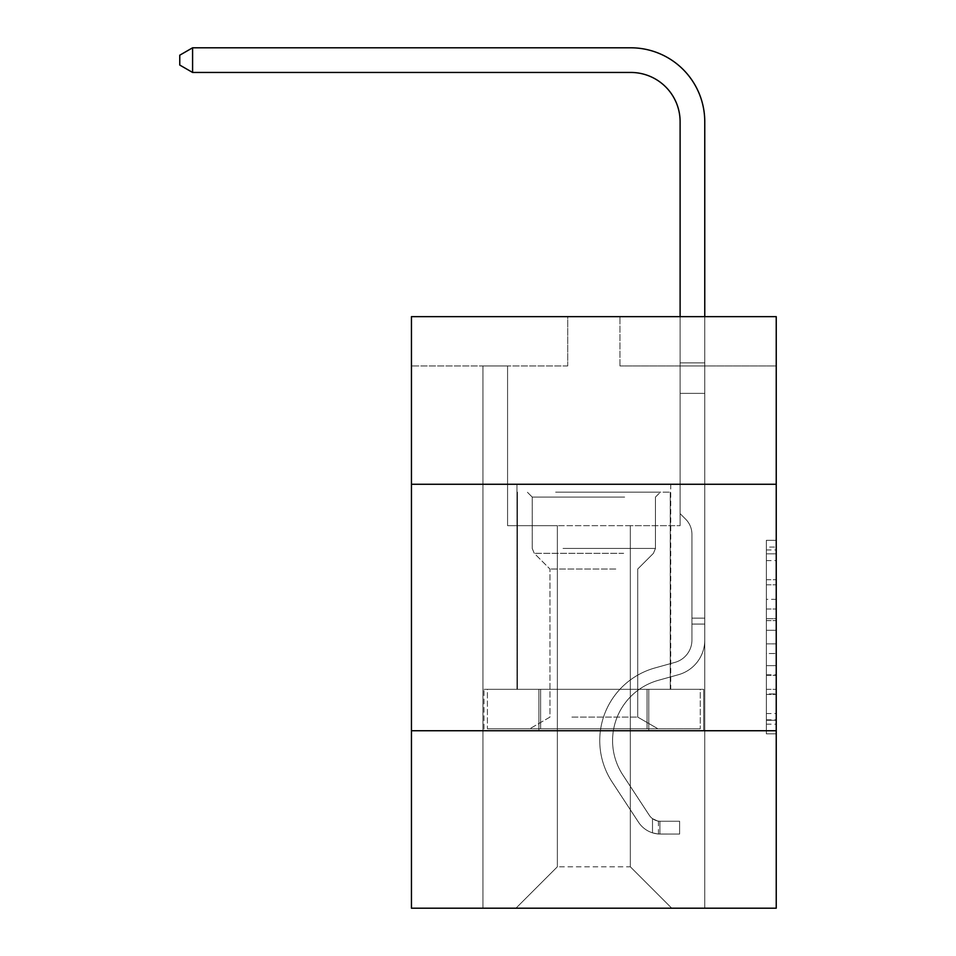 <?xml version="1.0" encoding="UTF-8"?>
<svg xmlns="http://www.w3.org/2000/svg" width="956" height="956" viewBox="0 0 956 956"><rect width="100%" height="100%" fill="white"/><g stroke="black" fill="none" stroke-linecap="round" stroke-linejoin="round"><path stroke-width="0.72" stroke-dasharray="4.78 3.58" d="M766.377 599.34L766.377 630.303L776.236 630.303L776.236 724.17L776.236 549.975L776.236 630.303L766.377 630.303L766.377 547.071L766.377 733.85L766.377 540.307L766.377 720.298L776.236 720.298L766.377 720.298L776.236 720.298L766.377 720.298L766.377 689.336L766.377 733.85L776.236 733.85L776.236 540.307L776.236 719.82L776.236 643.854L766.377 643.854L776.236 643.854L776.236 689.336L776.236 553.847L766.377 553.847L776.236 553.847L776.236 733.85L776.236 549.975L776.236 733.85L766.377 733.85L766.377 540.307L776.236 540.307L776.236 549.975L776.236 540.307L776.236 549.975L776.236 540.307L776.236 547.071L776.236 540.307L766.377 540.307L766.377 553.847L776.236 553.847L766.377 553.847L766.377 599.34L776.236 599.34M670.742 484.262L670.742 689.324L516.945 689.324L670.742 689.324L516.945 689.324L670.742 689.324L670.742 484.262L516.945 484.262L516.945 689.324L516.945 484.262L670.742 484.262M776.236 484.262L411.45 484.262L411.45 316.651L776.236 316.651L619.966 316.651L776.236 316.651L776.236 484.262L411.45 484.262L776.236 484.262L776.236 908.2L411.45 908.2L411.45 730.743L776.236 730.743L411.45 730.743L411.45 484.262M776.236 618.687L776.236 609.008L776.236 618.687L766.377 618.687L766.377 579.742L766.377 694.415L766.377 665.627L776.236 665.627L766.377 665.627L766.377 733.85L776.236 733.85L766.377 733.85L776.236 733.85L766.377 733.85L766.377 540.307L776.236 540.307L766.377 540.307L776.236 540.307L766.377 540.307L766.377 618.687L776.236 618.687M776.236 365.957L776.236 316.651L776.236 365.957L619.966 365.957L776.236 365.957M630.327 525.669L630.327 866.793L671.733 908.2L704.763 908.2L704.763 365.957L680.11 365.957L704.763 365.957L680.11 365.957L704.763 365.957L680.11 365.957L704.763 365.957L680.11 365.957L704.763 365.957L680.11 365.957L704.763 365.957L680.11 365.957L704.763 365.957L680.11 365.957L704.763 365.957L680.11 365.957L704.763 365.957L680.11 365.957L704.763 365.957L680.11 365.957L704.763 365.957L680.11 365.957L704.763 365.957L680.11 365.957L704.763 365.957L680.11 365.957L704.763 365.957L680.11 365.957L704.763 365.957L680.11 365.957L704.763 365.957L680.11 365.957L704.763 365.957L680.11 365.957L704.763 365.957L704.763 908.2L704.763 365.957L704.763 908.2L704.763 365.957L704.763 908.2L704.763 365.957L704.763 908.2L704.763 365.957L704.763 908.2L704.763 365.957L704.763 908.2L704.763 365.957L704.763 908.2L704.763 365.957L704.763 908.2L704.763 365.957L704.763 908.2L704.763 365.957L704.763 908.2L704.763 365.957L704.763 908.2L704.763 365.957L704.763 908.2L704.763 365.957L704.763 908.2L704.763 365.957L704.763 908.2L704.763 365.957L704.763 908.2L704.763 365.957L704.763 908.2L704.763 365.957L704.763 908.2L515.953 908.2L671.733 908.2L630.327 866.793L671.733 908.2L630.327 866.793L671.733 908.2L630.327 866.793L671.733 908.2L630.327 866.793L671.733 908.2L630.327 866.793L671.733 908.2L630.327 866.793L671.733 908.2L630.327 866.793L671.733 908.2L630.327 866.793L671.733 908.2L630.327 866.793L671.733 908.2L630.327 866.793L671.733 908.2L630.327 866.793L671.733 908.2L630.327 866.793L671.733 908.2L630.327 866.793L671.733 908.2L630.327 866.793L671.733 908.2L630.327 866.793L671.733 908.2L630.327 866.793L671.733 908.2L630.327 866.793L557.36 866.793L557.36 525.669L557.36 866.793L557.36 525.669L557.36 866.793L515.953 908.2L557.36 866.793L515.953 908.2L557.36 866.793L557.36 525.669L630.327 525.669L630.327 866.793L671.733 908.2L630.327 866.793L630.327 525.669L630.327 866.793L630.327 525.669L630.327 866.793L630.327 525.669L630.327 866.793L630.327 525.669L630.327 866.793L630.327 525.669L630.327 866.793L630.327 525.669L630.327 866.793L630.327 525.669L630.327 866.793L630.327 525.669L630.327 866.793L630.327 525.669L630.327 866.793L630.327 525.669L630.327 866.793L630.327 525.669L630.327 866.793L630.327 525.669L630.327 866.793L630.327 525.669L630.327 866.793L630.327 525.669L630.327 866.793L630.327 525.669L630.327 866.793L630.327 525.669L630.327 866.793L630.327 525.669L507.576 525.669L507.576 365.957L482.935 365.957L482.935 908.2L515.953 908.2L482.935 908.2L515.953 908.2L482.935 908.2L515.953 908.2L482.935 908.2L515.953 908.2L482.935 908.2L515.953 908.2L482.935 908.2L515.953 908.2L482.935 908.2L515.953 908.2L482.935 908.2L515.953 908.2L482.935 908.2L515.953 908.2L482.935 908.2L515.953 908.2L482.935 908.2L515.953 908.2L482.935 908.2L515.953 908.2L482.935 908.2L515.953 908.2L482.935 908.2L515.953 908.2L482.935 908.2L515.953 908.2L482.935 908.2L515.953 908.2L482.935 908.2L515.953 908.2L482.935 908.2L482.935 365.957L482.935 908.2L482.935 365.957L482.935 908.2L482.935 365.957L482.935 908.2L482.935 365.957L482.935 908.2L482.935 365.957L482.935 908.2L482.935 365.957L482.935 908.2L482.935 365.957L482.935 908.2L482.935 365.957L482.935 908.2L482.935 365.957L482.935 908.2L482.935 365.957L482.935 908.2L482.935 365.957L482.935 908.2L482.935 365.957L482.935 908.2L482.935 365.957L482.935 908.2L482.935 365.957L482.935 908.2L482.935 365.957L482.935 908.2L482.935 365.957L482.935 908.2L482.935 365.957L507.576 365.957L482.935 365.957L507.576 365.957L482.935 365.957L507.576 365.957L482.935 365.957L507.576 365.957L482.935 365.957L507.576 365.957L482.935 365.957L507.576 365.957L482.935 365.957L507.576 365.957L482.935 365.957L507.576 365.957L482.935 365.957L507.576 365.957L482.935 365.957L507.576 365.957L482.935 365.957L507.576 365.957L482.935 365.957L507.576 365.957L482.935 365.957L507.576 365.957L482.935 365.957L507.576 365.957L482.935 365.957L507.576 365.957L482.935 365.957L507.576 365.957L482.935 365.957L507.576 365.957L507.576 525.669L507.576 365.957L507.576 525.669L507.576 365.957L507.576 525.669L507.576 365.957L507.576 525.669L507.576 365.957L507.576 525.669L507.576 365.957L507.576 525.669L507.576 365.957L507.576 525.669L507.576 365.957L507.576 525.669L507.576 365.957L507.576 525.669L507.576 365.957L507.576 525.669L507.576 365.957L507.576 525.669L507.576 365.957L507.576 525.669L507.576 365.957L507.576 525.669L507.576 365.957L507.576 525.669L507.576 365.957L507.576 525.669L507.576 365.957L507.576 525.669L507.576 365.957L507.576 525.669L557.36 525.669L507.576 525.669L557.36 525.669L507.576 525.669L557.36 525.669L507.576 525.669L557.36 525.669L507.576 525.669L557.36 525.669L507.576 525.669L557.36 525.669L507.576 525.669L557.36 525.669L507.576 525.669L557.36 525.669L507.576 525.669L557.36 525.669L507.576 525.669L557.36 525.669L507.576 525.669L557.36 525.669L507.576 525.669L557.36 525.669L507.576 525.669L557.36 525.669L507.576 525.669L557.36 525.669L507.576 525.669L557.36 525.669L507.576 525.669L557.36 525.669L507.576 525.669L557.36 525.669L557.36 866.793L515.953 908.2L557.36 866.793L557.36 525.669L557.36 866.793L515.953 908.2L557.36 866.793L557.36 525.669L557.36 866.793L515.953 908.2L557.36 866.793L557.36 525.669L557.36 866.793L515.953 908.2L557.36 866.793L557.36 525.669L557.36 866.793L515.953 908.2L557.36 866.793L557.36 525.669L557.36 866.793L515.953 908.2L557.36 866.793L557.36 525.669L557.36 866.793L515.953 908.2L557.36 866.793L557.36 525.669L557.36 866.793L515.953 908.2L557.36 866.793L557.36 525.669L557.36 866.793L515.953 908.2L557.36 866.793L557.36 525.669L557.36 866.793L515.953 908.2L557.36 866.793L557.36 525.669L557.36 866.793L515.953 908.2L557.36 866.793L557.36 525.669L557.36 866.793L515.953 908.2L557.36 866.793L557.36 525.669L557.36 866.793L515.953 908.2L557.36 866.793L557.36 525.669L557.36 866.793L515.953 908.2L557.36 866.793L557.36 525.669L557.36 866.793L515.953 908.2L557.36 866.793L557.36 525.669L557.36 866.793L515.953 908.2L557.36 866.793L630.327 866.793L630.327 525.669L680.11 525.669L630.327 525.669M567.721 365.957L411.45 365.957L567.721 365.957L567.721 316.651L411.45 316.651L567.721 316.651L567.721 365.957M411.45 365.957L411.45 316.651L411.45 365.957M619.966 365.957L619.966 316.651L619.966 365.957M680.11 365.957L680.11 525.669L680.11 365.957M538.909 730.743L703.7 730.743L483.987 730.743L538.909 730.743L538.909 689.324L483.987 689.324L703.7 689.324L538.909 689.324L538.909 730.743L538.909 689.324L648.777 689.324L648.777 730.743L703.7 730.743L648.777 730.743L648.777 689.324L703.7 689.324L703.7 730.743L703.7 689.324L483.987 689.324L483.987 730.743L483.987 689.324L538.909 689.324L538.909 730.743M411.45 730.743L776.236 730.743M766.377 630.303L776.236 630.303L766.377 630.303M766.377 547.071L766.377 540.307L766.377 547.071L776.236 547.071L766.377 547.071M766.377 693.925L766.377 653.522L766.377 693.925L776.236 693.925L766.377 693.925M766.377 653.522L766.377 643.854L776.236 643.854L766.377 643.854L766.377 653.522L776.236 653.522L766.377 653.522M766.377 579.742L766.377 553.847L766.377 579.742L776.236 579.742L766.377 579.742M766.377 540.307L776.236 540.307L766.377 540.307L766.377 549.975L766.377 540.307L776.236 540.307M766.377 733.85L776.236 733.85L766.377 733.85L766.377 724.17L766.377 733.85M648.777 689.324L648.777 730.743L648.777 689.324M691.941 618.15L691.941 624.065L704.763 624.065L704.763 618.15L704.763 640.042L704.763 362.862L704.763 393.358L704.763 362.862L680.11 362.862L680.11 121.747A49.294 49.294 0 0 0 630.817 72.453L192.586 72.453L192.586 47.8L630.817 47.8A73.947 73.947 0 0 1 704.763 121.747L704.763 393.358L704.763 362.862L680.11 362.862L680.11 393.358L704.763 393.358L704.763 362.862L704.763 393.358L704.763 362.862L680.11 362.862L680.11 121.747A49.294 49.294 0 0 0 630.817 72.453L192.586 72.453L179.764 65.056L179.764 55.197L179.764 65.056L192.586 72.453L192.586 47.8L192.586 72.453L179.764 65.056L179.764 55.197L192.586 47.8L179.764 55.197L179.764 65.056L192.586 72.453L192.586 47.8L630.817 47.8A73.947 73.947 0 0 1 704.763 121.747L704.763 393.358L704.763 362.862L680.11 362.862L704.763 362.862L704.763 393.358L704.763 362.862L680.11 362.862L680.11 121.747A49.294 49.294 0 0 0 630.817 72.453L192.586 72.453L179.764 65.056L179.764 55.197L192.586 47.8L192.586 72.453L192.586 47.8L179.764 55.197L179.764 65.056L192.586 72.453L179.764 65.056L179.764 55.197L192.586 47.8L630.817 47.8A73.947 73.947 0 0 1 704.763 121.747L704.763 393.358L704.763 362.862L680.11 362.862L680.11 513.635L685.667 519.192A21.426 21.426 0 0 1 691.941 534.344A21.426 21.426 0 0 0 685.667 519.192L680.11 513.635L680.11 393.358L704.763 393.358L704.763 362.862L704.763 393.358L704.763 362.862L680.11 362.862L680.11 121.747A49.294 49.294 0 0 0 630.817 72.453L192.586 72.453L192.586 47.8L192.586 72.453L179.764 65.056L192.586 72.453L192.586 47.8L179.764 55.197L179.764 65.056L179.764 55.197L192.586 47.8L630.817 47.8A73.947 73.947 0 0 1 704.763 121.747L704.763 393.358L704.763 362.862L680.11 362.862L704.763 362.862L704.763 393.358L704.763 362.862L680.11 362.862L680.11 121.747A49.294 49.294 0 0 0 630.817 72.453L192.586 72.453L179.764 65.056L192.586 72.453L192.586 47.8L192.586 72.453L179.764 65.056L179.764 55.197L179.764 65.056L192.586 72.453L192.586 47.8L179.764 55.197L192.586 47.8L630.817 47.8A73.947 73.947 0 0 1 704.763 121.747L704.763 393.358L704.763 362.862L680.11 362.862L680.11 393.358L680.11 121.747A49.294 49.294 0 0 0 630.817 72.453L192.586 72.453L179.764 65.056L179.764 55.197L179.764 65.056L192.586 72.453L192.586 47.8L192.586 72.453L179.764 65.056L179.764 55.197L192.586 47.8L179.764 55.197L179.764 65.056L192.586 72.453L192.586 47.8L630.817 47.8A73.947 73.947 0 0 1 704.763 121.747L704.763 393.358L704.763 362.862L680.11 362.862L704.763 362.862L704.763 393.358L704.763 362.862L680.11 362.862L680.11 121.747A49.294 49.294 0 0 0 630.817 72.453L192.586 72.453L179.764 65.056L179.764 55.197L192.586 47.8L192.586 72.453L192.586 47.8L179.764 55.197L179.764 65.056L192.586 72.453L179.764 65.056L179.764 55.197L192.586 47.8L630.817 47.8A73.947 73.947 0 0 1 704.763 121.747L704.763 393.358L704.763 362.862L680.11 362.862L680.11 393.358L704.763 393.358L704.763 362.862L704.763 640.042A35.981 35.981 0 0 1 678.437 674.709A35.981 35.981 0 0 0 704.763 640.042L704.763 393.358L680.11 393.358L680.11 513.635L685.667 519.192A21.426 21.426 0 0 1 691.941 534.344A21.426 21.426 0 0 0 685.667 519.192L680.11 513.635L680.11 121.747A49.294 49.294 0 0 0 630.817 72.453L192.586 72.453L192.586 47.8L192.586 72.453L179.764 65.056L192.586 72.453L192.586 47.8L179.764 55.197L179.764 65.056L179.764 55.197L192.586 47.8L630.817 47.8A73.947 73.947 0 0 1 704.763 121.747L704.763 362.862L680.11 362.862L704.763 362.862L704.763 640.042A35.981 35.981 0 0 1 678.437 674.709A35.981 35.981 0 0 0 704.763 640.042L704.763 393.358L680.11 393.358L680.11 513.635L685.667 519.192A21.426 21.426 0 0 1 691.941 534.344A21.426 21.426 0 0 0 685.667 519.192L680.11 513.635L680.11 393.358L704.763 393.358L704.763 640.042A35.981 35.981 0 0 1 678.437 674.709A35.981 35.981 0 0 0 704.763 640.042L704.763 393.358L680.11 393.358L680.11 121.747A49.294 49.294 0 0 0 630.817 72.453L192.586 72.453L179.764 65.056L192.586 72.453L192.586 47.8L192.586 72.453L179.764 65.056L179.764 55.197L179.764 65.056L192.586 72.453L192.586 47.8L179.764 55.197L192.586 47.8L630.817 47.8A73.947 73.947 0 0 1 704.763 121.747L704.763 362.862L680.11 362.862L680.11 513.635L685.667 519.192A21.426 21.426 0 0 1 691.941 534.344A21.426 21.426 0 0 0 685.667 519.192L680.11 513.635L680.11 393.358L704.763 393.358L704.763 640.042A35.981 35.981 0 0 1 678.437 674.709L658.373 680.302L678.437 674.709A35.981 35.981 0 0 0 704.763 640.042L704.763 393.358L680.11 393.358L680.11 121.747A49.294 49.294 0 0 0 630.817 72.453L192.586 72.453L179.764 65.056L179.764 55.197L179.764 65.056L192.586 72.453L192.586 47.8L192.586 72.453L179.764 65.056L179.764 55.197L192.586 47.8L179.764 55.197L179.764 65.056L192.586 72.453L192.586 47.8L630.817 47.8A73.947 73.947 0 0 1 704.763 121.747L704.763 393.358L680.11 393.358L680.11 513.635L685.667 519.192A21.426 21.426 0 0 1 691.941 534.344A21.426 21.426 0 0 0 685.667 519.192L680.11 513.635L680.11 362.862L704.763 362.862L680.11 362.862L680.11 121.747A49.294 49.294 0 0 0 630.817 72.453L192.586 72.453L630.817 72.453L192.586 72.453L630.817 72.453L192.586 72.453L630.817 72.453L192.586 72.453L630.817 72.453L192.586 72.453L630.817 72.453L192.586 72.453L192.586 47.8L179.764 55.197L192.586 47.8L630.817 47.8A73.947 73.947 0 0 1 704.763 121.747L704.763 640.042A35.981 35.981 0 0 1 678.437 674.709A35.981 35.981 0 0 0 704.763 640.042L704.763 393.358L680.11 393.358L680.11 513.635L685.667 519.192A21.426 21.426 0 0 1 691.941 534.344A21.426 21.426 0 0 0 685.667 519.192L680.11 513.635L680.11 393.358L704.763 393.358L704.763 640.042A35.981 35.981 0 0 1 678.437 674.709A35.981 35.981 0 0 0 704.763 640.042L704.763 393.358L680.11 393.358L680.11 362.862L680.11 513.635L685.667 519.192A21.426 21.426 0 0 1 691.941 534.344A21.426 21.426 0 0 0 685.667 519.192L680.11 513.635L680.11 393.358L704.763 393.358L704.763 640.042A35.981 35.981 0 0 1 678.437 674.709L658.373 680.302L678.437 674.709A35.981 35.981 0 0 0 704.763 640.042L704.763 393.358L680.11 393.358L680.11 121.747A49.294 49.294 0 0 0 630.817 72.453L192.586 72.453L192.586 47.8L179.764 55.197L179.764 65.056L179.764 55.197L192.586 47.8L630.817 47.8A73.947 73.947 0 0 1 704.763 121.747L704.763 362.862L680.11 362.862L704.763 362.862L704.763 121.747L704.763 362.862L680.11 362.862L680.11 121.747A49.294 49.294 0 0 0 630.817 72.453L192.586 72.453L630.817 72.453L192.586 72.453L192.586 47.8L179.764 55.197L179.764 65.056L192.586 72.453L630.817 72.453L192.586 72.453L192.586 47.8L630.817 47.8A73.947 73.947 0 0 1 704.763 121.747L704.763 362.862L704.763 121.747L704.763 362.862L680.11 362.862L680.11 513.635L685.667 519.192A21.426 21.426 0 0 1 691.941 534.344A21.426 21.426 0 0 0 685.667 519.192L680.11 513.635L680.11 393.358L704.763 393.358L704.763 640.042A35.981 35.981 0 0 1 678.437 674.709A35.981 35.981 0 0 0 704.763 640.042L704.763 393.358L680.11 393.358L680.11 121.747A49.294 49.294 0 0 0 630.817 72.453L192.586 72.453L192.586 47.8L179.764 55.197L192.586 47.8L630.817 47.8A73.947 73.947 0 0 1 704.763 121.747L704.763 362.862L680.11 362.862L680.11 121.747A49.294 49.294 0 0 0 630.817 72.453L192.586 72.453L630.817 72.453L192.586 72.453L192.586 47.8L179.764 55.197L179.764 65.056L179.764 55.197L192.586 47.8L630.817 47.8A73.947 73.947 0 0 1 704.763 121.747L704.763 362.862L704.763 121.747L704.763 362.862L680.11 362.862L680.11 513.635L685.667 519.192A21.426 21.426 0 0 1 691.941 534.344A21.426 21.426 0 0 0 685.667 519.192L680.11 513.635L680.11 393.358L704.763 393.358L704.763 640.042A35.981 35.981 0 0 1 678.437 674.709A35.981 35.981 0 0 0 704.763 640.042L704.763 393.358L680.11 393.358L680.11 121.747A49.294 49.294 0 0 0 630.817 72.453L192.586 72.453L192.586 47.8L179.764 55.197L179.764 65.056L192.586 72.453L630.817 72.453A49.294 49.294 0 0 1 680.11 121.747L680.11 513.635L685.667 519.192A21.426 21.426 0 0 1 691.941 534.344A21.426 21.426 0 0 0 685.667 519.192L680.11 513.635L680.11 393.358L704.763 393.358L704.763 640.042A35.981 35.981 0 0 1 678.437 674.709L658.373 680.302A62.606 62.606 0 0 0 622.834 774.946A62.606 62.606 0 0 1 658.373 680.302L678.437 674.709A35.981 35.981 0 0 0 704.763 640.042L704.763 393.358L680.11 393.358L680.11 121.747L680.11 513.635L685.667 519.192A21.426 21.426 0 0 1 691.941 534.344A21.426 21.426 0 0 0 685.667 519.192L680.11 513.635L680.11 393.358L704.763 393.358L704.763 640.042A35.981 35.981 0 0 1 678.437 674.709A35.981 35.981 0 0 0 704.763 640.042L704.763 393.358L680.11 393.358L680.11 121.747L680.11 513.635L685.667 519.192A21.426 21.426 0 0 1 691.941 534.344A21.426 21.426 0 0 0 685.667 519.192L680.11 513.635L680.11 393.358L704.763 393.358L704.763 640.042A35.981 35.981 0 0 1 678.437 674.709A35.981 35.981 0 0 0 704.763 640.042L704.763 393.358L680.11 393.358L680.11 121.747L680.11 362.862L704.763 362.862L704.763 121.747L704.763 362.862L704.763 121.747L704.763 362.862L680.11 362.862L680.11 513.635L685.667 519.192A21.426 21.426 0 0 1 691.941 534.344A21.426 21.426 0 0 0 685.667 519.192L680.11 513.635L680.11 393.358L704.763 393.358L704.763 640.042A35.981 35.981 0 0 1 678.437 674.709L658.373 680.302L678.437 674.709A35.981 35.981 0 0 0 704.763 640.042L704.763 393.358L680.11 393.358L680.11 121.747L680.11 513.635L685.667 519.192A21.426 21.426 0 0 1 691.941 534.344A21.426 21.426 0 0 0 685.667 519.192L680.11 513.635L680.11 393.358L704.763 393.358L704.763 640.042A35.981 35.981 0 0 1 678.437 674.709A35.981 35.981 0 0 0 704.763 640.042L704.763 393.358L680.11 393.358L680.11 121.747L680.11 362.862L704.763 362.862L704.763 121.747L704.763 362.862L704.763 121.747L704.763 362.862L680.11 362.862L680.11 513.635L685.667 519.192A21.426 21.426 0 0 1 691.941 534.344A21.426 21.426 0 0 0 685.667 519.192L680.11 513.635L680.11 393.358L704.763 393.358L704.763 640.042A35.981 35.981 0 0 1 678.437 674.709A35.981 35.981 0 0 0 704.763 640.042L704.763 393.358L680.11 393.358L680.11 121.747L680.11 513.635L685.667 519.192A21.426 21.426 0 0 1 691.941 534.344A21.426 21.426 0 0 0 685.667 519.192L680.11 513.635L680.11 393.358L704.763 393.358L704.763 640.042A35.981 35.981 0 0 1 678.437 674.709L658.373 680.302L678.437 674.709A35.981 35.981 0 0 0 704.763 640.042L704.763 393.358L680.11 393.358L680.11 121.747L680.11 362.862L704.763 362.862L704.763 121.747L704.763 362.862L704.763 121.747L704.763 362.862L680.11 362.862L680.11 513.635L685.667 519.192A21.426 21.426 0 0 1 691.941 534.344A21.426 21.426 0 0 0 685.667 519.192L680.11 513.635L680.11 393.358L704.763 393.358L704.763 640.042L704.763 624.065L691.941 624.065L691.941 618.15L704.763 618.15L691.941 618.15L691.941 640.042L691.941 534.344L691.941 640.042A23.171 23.171 0 0 1 674.996 662.365A23.171 23.171 0 0 0 691.941 640.042L691.941 534.344L691.941 640.042L691.941 618.15L704.763 618.15L691.941 618.15L691.941 640.042A23.171 23.171 0 0 1 674.996 662.365A23.171 23.171 0 0 0 691.941 640.042L691.941 534.344L691.941 640.042A23.171 23.171 0 0 1 674.996 662.365A23.171 23.171 0 0 0 691.941 640.042L691.941 534.344L691.941 640.042L691.941 618.15L704.763 618.15L691.941 618.15L691.941 640.042A23.171 23.171 0 0 1 674.996 662.365L654.932 667.957L674.996 662.365A23.171 23.171 0 0 0 691.941 640.042L691.941 534.344L691.941 640.042A23.171 23.171 0 0 1 674.996 662.365A23.171 23.171 0 0 0 691.941 640.042L691.941 534.344L691.941 640.042L691.941 618.15L704.763 618.15L691.941 618.15L691.941 640.042A23.171 23.171 0 0 1 674.996 662.365A23.171 23.171 0 0 0 691.941 640.042L691.941 534.344L691.941 640.042A23.171 23.171 0 0 1 674.996 662.365L654.932 667.957L674.996 662.365A23.171 23.171 0 0 0 691.941 640.042L691.941 534.344L691.941 640.042L691.941 618.15L704.763 618.15L691.941 618.15L691.941 640.042A23.171 23.171 0 0 1 674.996 662.365A23.171 23.171 0 0 0 691.941 640.042L691.941 534.344L691.941 640.042A23.171 23.171 0 0 1 674.996 662.365A23.171 23.171 0 0 0 691.941 640.042L691.941 534.344L691.941 640.042L691.941 618.15L704.763 618.15L691.941 618.15L691.941 640.042A23.171 23.171 0 0 1 674.996 662.365L654.932 667.957L674.996 662.365A23.171 23.171 0 0 0 691.941 640.042L691.941 534.344L691.941 640.042A23.171 23.171 0 0 1 674.996 662.365A23.171 23.171 0 0 0 691.941 640.042L691.941 534.344L691.941 640.042L691.941 618.15L704.763 618.15L691.941 618.15L691.941 640.042A23.171 23.171 0 0 1 674.996 662.365A23.171 23.171 0 0 0 691.941 640.042L691.941 534.344L691.941 640.042A23.171 23.171 0 0 1 674.996 662.365L654.932 667.957A75.416 75.416 0 0 0 612.115 781.984A75.416 75.416 0 0 1 654.932 667.957L674.996 662.365A23.171 23.171 0 0 0 691.941 640.042L691.941 534.344L691.941 640.042L691.941 618.15L704.763 618.15L691.941 618.15L691.941 640.042A23.171 23.171 0 0 1 674.996 662.365A23.171 23.171 0 0 0 691.941 640.042L691.941 534.344L691.941 640.042A23.171 23.171 0 0 1 674.996 662.365A23.171 23.171 0 0 0 691.941 640.042L691.941 534.344L691.941 640.042L691.941 618.15L704.763 618.15M659.903 834.05A26.123 26.123 0 0 1 638.548 822.268L612.115 781.984A75.416 75.416 0 0 1 654.932 667.957L674.996 662.365A23.171 23.171 0 0 0 691.941 640.042A23.171 23.171 0 0 1 674.996 662.365A23.171 23.171 0 0 0 691.941 640.042L691.941 534.344L691.941 640.042A23.171 23.171 0 0 1 674.996 662.365A23.171 23.171 0 0 0 691.941 640.042A23.171 23.171 0 0 1 674.996 662.365L654.932 667.957A75.416 75.416 0 0 0 612.115 781.984A75.416 75.416 0 0 1 654.932 667.957L674.996 662.365A23.171 23.171 0 0 0 691.941 640.042A23.171 23.171 0 0 1 674.996 662.365L654.932 667.957L674.996 662.365A23.171 23.171 0 0 0 691.941 640.042A23.171 23.171 0 0 1 674.996 662.365A23.171 23.171 0 0 0 691.941 640.042A23.171 23.171 0 0 1 674.996 662.365L654.932 667.957L674.996 662.365A23.171 23.171 0 0 0 691.941 640.042A23.171 23.171 0 0 1 674.996 662.365L654.932 667.957A75.416 75.416 0 0 0 612.115 781.984L638.548 822.268L612.115 781.984A75.416 75.416 0 0 1 654.932 667.957L674.996 662.365A23.171 23.171 0 0 0 691.941 640.042A23.171 23.171 0 0 1 674.996 662.365A23.171 23.171 0 0 0 691.941 640.042A23.171 23.171 0 0 1 674.996 662.365L654.932 667.957L674.996 662.365A23.171 23.171 0 0 0 691.941 640.042A23.171 23.171 0 0 1 674.996 662.365L654.932 667.957L674.996 662.365A23.171 23.171 0 0 0 691.941 640.042A23.171 23.171 0 0 1 674.996 662.365A23.171 23.171 0 0 0 691.941 640.042A23.171 23.171 0 0 1 674.996 662.365L654.932 667.957A75.416 75.416 0 0 0 612.115 781.984A75.416 75.416 0 0 1 654.932 667.957L674.996 662.365A23.171 23.171 0 0 0 691.941 640.042A23.171 23.171 0 0 1 674.996 662.365L654.932 667.957L674.996 662.365A23.171 23.171 0 0 0 691.941 640.042A23.171 23.171 0 0 1 674.996 662.365A23.171 23.171 0 0 0 691.941 640.042A23.171 23.171 0 0 1 674.996 662.365L654.932 667.957L674.996 662.365A23.171 23.171 0 0 0 691.941 640.042A23.171 23.171 0 0 1 674.996 662.365L654.932 667.957A75.416 75.416 0 0 0 612.115 781.984A75.416 75.416 0 0 1 654.932 667.957L674.996 662.365A23.171 23.171 0 0 0 691.941 640.042A23.171 23.171 0 0 1 674.996 662.365A23.171 23.171 0 0 0 691.941 640.042A23.171 23.171 0 0 1 674.996 662.365L654.932 667.957L674.996 662.365A23.171 23.171 0 0 0 691.941 640.042A23.171 23.171 0 0 1 674.996 662.365L654.932 667.957A75.416 75.416 0 0 0 612.115 781.984L638.548 822.268L612.115 781.984A75.416 75.416 0 0 1 654.932 667.957L674.996 662.365L654.932 667.957A75.416 75.416 0 0 0 612.115 781.984A75.416 75.416 0 0 1 654.932 667.957L674.996 662.365L654.932 667.957A75.416 75.416 0 0 0 612.115 781.984A75.416 75.416 0 0 1 654.932 667.957L674.996 662.365L654.932 667.957A75.416 75.416 0 0 0 612.115 781.984L638.548 822.268A26.123 26.123 0 0 0 652.506 832.843A26.123 26.123 0 0 1 638.548 822.268L612.115 781.984A75.416 75.416 0 0 1 654.932 667.957L674.996 662.365L654.932 667.957A75.416 75.416 0 0 0 612.115 781.984A75.416 75.416 0 0 1 654.932 667.957L674.996 662.365L654.932 667.957A75.416 75.416 0 0 0 612.115 781.984A75.416 75.416 0 0 1 654.932 667.957L674.996 662.365L654.932 667.957A75.416 75.416 0 0 0 612.115 781.984L638.548 822.268L612.115 781.984A75.416 75.416 0 0 1 654.932 667.957L674.996 662.365L654.932 667.957A75.416 75.416 0 0 0 612.115 781.984A75.416 75.416 0 0 1 654.932 667.957L674.996 662.365L654.932 667.957A75.416 75.416 0 0 0 612.115 781.984A75.416 75.416 0 0 1 654.932 667.957L674.996 662.365L654.932 667.957A75.416 75.416 0 0 0 612.115 781.984L638.548 822.268L612.115 781.984A75.416 75.416 0 0 1 654.932 667.957L674.996 662.365L654.932 667.957A75.416 75.416 0 0 0 612.115 781.984A75.416 75.416 0 0 1 654.932 667.957L674.996 662.365L654.932 667.957A75.416 75.416 0 0 0 612.115 781.984A75.416 75.416 0 0 1 654.932 667.957A75.416 75.416 0 0 0 612.115 781.984L638.548 822.268A26.123 26.123 0 0 0 652.506 832.843C660.106 834.457 660.106 834.457 652.506 832.843C660.106 834.457 660.106 834.457 652.506 832.843A26.123 26.123 0 0 1 638.548 822.268L612.115 781.984A75.416 75.416 0 0 1 654.932 667.957A75.416 75.416 0 0 0 612.115 781.984L638.548 822.268L612.115 781.984A75.416 75.416 0 0 1 654.932 667.957A75.416 75.416 0 0 0 612.115 781.984A75.416 75.416 0 0 1 654.932 667.957A75.416 75.416 0 0 0 612.115 781.984L638.548 822.268L612.115 781.984A75.416 75.416 0 0 1 654.932 667.957A75.416 75.416 0 0 0 612.115 781.984L638.548 822.268A26.123 26.123 0 0 0 652.506 832.843C660.106 834.457 660.106 834.457 652.506 832.843C660.106 834.457 660.106 834.457 652.506 832.843A26.123 26.123 0 0 1 638.548 822.268L612.115 781.984A75.416 75.416 0 0 1 654.932 667.957A75.416 75.416 0 0 0 612.115 781.984A75.416 75.416 0 0 1 654.932 667.957A75.416 75.416 0 0 0 612.115 781.984L638.548 822.268L612.115 781.984A75.416 75.416 0 0 1 654.932 667.957A75.416 75.416 0 0 0 612.115 781.984L638.548 822.268L612.115 781.984A75.416 75.416 0 0 1 654.932 667.957A75.416 75.416 0 0 0 612.115 781.984A75.416 75.416 0 0 1 654.932 667.957A75.416 75.416 0 0 0 612.115 781.984L638.548 822.268A26.123 26.123 0 0 0 652.506 832.843C660.106 834.457 660.106 834.457 652.506 832.843C660.106 834.457 660.106 834.457 652.506 832.843A26.123 26.123 0 0 1 638.548 822.268L612.115 781.984A75.416 75.416 0 0 1 654.932 667.957A75.416 75.416 0 0 0 612.115 781.984L638.548 822.268L612.115 781.984A75.416 75.416 0 0 1 654.932 667.957A75.416 75.416 0 0 0 612.115 781.984A75.416 75.416 0 0 1 654.932 667.957A75.416 75.416 0 0 0 612.115 781.984L638.548 822.268L612.115 781.984A75.416 75.416 0 0 1 654.932 667.957A75.416 75.416 0 0 0 612.115 781.984L638.548 822.268A26.123 26.123 0 0 0 652.506 832.843C660.106 834.457 660.106 834.457 652.506 832.843C660.106 834.457 660.106 834.457 652.506 832.843A26.123 26.123 0 0 1 638.548 822.268L612.115 781.984A75.416 75.416 0 0 1 654.932 667.957A75.416 75.416 0 0 0 612.115 781.984A75.416 75.416 0 0 1 654.932 667.957A75.416 75.416 0 0 0 612.115 781.984L638.548 822.268L612.115 781.984A75.416 75.416 0 0 1 654.932 667.957A75.416 75.416 0 0 0 612.115 781.984L638.548 822.268A26.123 26.123 0 0 0 652.506 832.843C660.106 834.457 660.106 834.457 652.506 832.843C660.106 834.457 660.106 834.457 652.506 832.843A26.123 26.123 0 0 1 638.548 822.268L612.115 781.984L638.548 822.268A26.123 26.123 0 0 0 652.506 832.843C660.106 834.457 660.106 834.457 652.506 832.843C660.106 834.457 660.106 834.457 652.506 832.843A26.123 26.123 0 0 1 638.548 822.268L612.115 781.984L638.548 822.268A26.123 26.123 0 0 0 652.506 832.843C660.106 834.457 660.106 834.457 652.506 832.843C660.106 834.457 660.106 834.457 652.506 832.843A26.123 26.123 0 0 1 638.548 822.268L612.115 781.984L638.548 822.268A26.123 26.123 0 0 0 652.506 832.843C660.106 834.457 660.106 834.457 652.506 832.843C660.106 834.457 660.106 834.457 652.506 832.843A26.123 26.123 0 0 1 638.548 822.268L612.115 781.984L638.548 822.268A26.123 26.123 0 0 0 652.506 832.843C660.106 834.457 660.106 834.457 652.506 832.843C660.106 834.457 660.106 834.457 652.506 832.843A26.123 26.123 0 0 1 638.548 822.268L612.115 781.984L638.548 822.268A26.123 26.123 0 0 0 652.506 832.843C660.106 834.457 660.106 834.457 652.506 832.843C660.106 834.457 660.106 834.457 652.506 832.843A26.123 26.123 0 0 1 638.548 822.268L612.115 781.984L638.548 822.268A26.123 26.123 0 0 0 652.506 832.843C660.106 834.457 660.106 834.457 652.506 832.843C660.106 834.457 660.106 834.457 652.506 832.843A26.123 26.123 0 0 1 638.548 822.268L612.115 781.984L638.548 822.268A26.123 26.123 0 0 0 652.506 832.843C660.106 834.457 660.106 834.457 652.506 832.843C660.106 834.457 660.106 834.457 652.506 832.843A26.123 26.123 0 0 1 638.548 822.268L612.115 781.984L638.548 822.268A26.123 26.123 0 0 0 652.506 832.843C660.106 834.457 660.106 834.457 652.506 832.843C660.106 834.457 660.106 834.457 652.506 832.843A26.123 26.123 0 0 1 638.548 822.268L612.115 781.984L638.548 822.268A26.123 26.123 0 0 0 652.506 832.843C660.106 834.457 660.106 834.457 652.506 832.843C660.106 834.457 660.106 834.457 652.506 832.843A26.123 26.123 0 0 1 638.548 822.268L612.115 781.984L638.548 822.268A26.123 26.123 0 0 0 652.506 832.843C660.106 834.457 660.106 834.457 652.506 832.843C660.106 834.457 660.106 834.457 652.506 832.843A26.123 26.123 0 0 1 638.548 822.268L612.115 781.984L638.548 822.268A26.123 26.123 0 0 0 652.506 832.843C660.106 834.457 660.106 834.457 652.506 832.843C660.106 834.457 660.106 834.457 652.506 832.843A26.123 26.123 0 0 1 638.548 822.268A26.123 26.123 0 0 0 659.903 834.05L659.903 821.24A13.312 13.312 0 0 1 649.267 815.229L622.834 774.946A62.606 62.606 0 0 1 658.373 680.302A62.606 62.606 0 0 0 622.834 774.946A62.606 62.606 0 0 1 658.373 680.302L678.437 674.709A35.981 35.981 0 0 0 704.763 640.042A35.981 35.981 0 0 1 678.437 674.709A35.981 35.981 0 0 0 704.763 640.042A35.981 35.981 0 0 1 678.437 674.709L658.373 680.302L678.437 674.709A35.981 35.981 0 0 0 704.763 640.042A35.981 35.981 0 0 1 678.437 674.709L658.373 680.302L678.437 674.709A35.981 35.981 0 0 0 704.763 640.042A35.981 35.981 0 0 1 678.437 674.709A35.981 35.981 0 0 0 704.763 640.042A35.981 35.981 0 0 1 678.437 674.709L658.373 680.302A62.606 62.606 0 0 0 622.834 774.946L649.267 815.229L622.834 774.946A62.606 62.606 0 0 1 658.373 680.302L678.437 674.709A35.981 35.981 0 0 0 704.763 640.042A35.981 35.981 0 0 1 678.437 674.709L658.373 680.302L678.437 674.709A35.981 35.981 0 0 0 704.763 640.042A35.981 35.981 0 0 1 678.437 674.709A35.981 35.981 0 0 0 704.763 640.042A35.981 35.981 0 0 1 678.437 674.709L658.373 680.302L678.437 674.709A35.981 35.981 0 0 0 704.763 640.042A35.981 35.981 0 0 1 678.437 674.709L658.373 680.302A62.606 62.606 0 0 0 622.834 774.946A62.606 62.606 0 0 1 658.373 680.302L678.437 674.709A35.981 35.981 0 0 0 704.763 640.042A35.981 35.981 0 0 1 678.437 674.709A35.981 35.981 0 0 0 704.763 640.042A35.981 35.981 0 0 1 678.437 674.709L658.373 680.302L678.437 674.709A35.981 35.981 0 0 0 704.763 640.042A35.981 35.981 0 0 1 678.437 674.709L658.373 680.302L678.437 674.709A35.981 35.981 0 0 0 704.763 640.042A35.981 35.981 0 0 1 678.437 674.709A35.981 35.981 0 0 0 704.763 640.042A35.981 35.981 0 0 1 678.437 674.709L658.373 680.302A62.606 62.606 0 0 0 622.834 774.946A62.606 62.606 0 0 1 658.373 680.302L678.437 674.709A35.981 35.981 0 0 0 704.763 640.042A35.981 35.981 0 0 1 678.437 674.709L658.373 680.302L678.437 674.709A35.981 35.981 0 0 0 704.763 640.042A35.981 35.981 0 0 1 678.437 674.709A35.981 35.981 0 0 0 704.763 640.042A35.981 35.981 0 0 1 678.437 674.709L658.373 680.302L678.437 674.709A35.981 35.981 0 0 0 704.763 640.042A35.981 35.981 0 0 1 678.437 674.709L658.373 680.302A62.606 62.606 0 0 0 622.834 774.946L649.267 815.229L622.834 774.946A62.606 62.606 0 0 1 658.373 680.302L678.437 674.709L658.373 680.302A62.606 62.606 0 0 0 622.834 774.946A62.606 62.606 0 0 1 658.373 680.302L678.437 674.709L658.373 680.302A62.606 62.606 0 0 0 622.834 774.946A62.606 62.606 0 0 1 658.373 680.302L678.437 674.709L658.373 680.302A62.606 62.606 0 0 0 622.834 774.946L649.267 815.229A13.312 13.312 0 0 0 652.506 818.659C659.975 822.088 659.975 822.088 652.506 818.659C659.975 822.088 659.975 822.088 652.506 818.659A13.312 13.312 0 0 1 649.267 815.229L622.834 774.946A62.606 62.606 0 0 1 658.373 680.302L678.437 674.709L658.373 680.302A62.606 62.606 0 0 0 622.834 774.946A62.606 62.606 0 0 1 658.373 680.302L678.437 674.709L658.373 680.302A62.606 62.606 0 0 0 622.834 774.946A62.606 62.606 0 0 1 658.373 680.302L678.437 674.709L658.373 680.302A62.606 62.606 0 0 0 622.834 774.946L649.267 815.229L622.834 774.946A62.606 62.606 0 0 1 658.373 680.302L678.437 674.709L658.373 680.302A62.606 62.606 0 0 0 622.834 774.946A62.606 62.606 0 0 1 658.373 680.302L678.437 674.709L658.373 680.302A62.606 62.606 0 0 0 622.834 774.946A62.606 62.606 0 0 1 658.373 680.302L678.437 674.709L658.373 680.302A62.606 62.606 0 0 0 622.834 774.946L649.267 815.229L622.834 774.946A62.606 62.606 0 0 1 658.373 680.302L678.437 674.709L658.373 680.302A62.606 62.606 0 0 0 622.834 774.946A62.606 62.606 0 0 1 658.373 680.302L678.437 674.709L658.373 680.302A62.606 62.606 0 0 0 622.834 774.946A62.606 62.606 0 0 1 658.373 680.302A62.606 62.606 0 0 0 622.834 774.946L649.267 815.229A13.312 13.312 0 0 0 652.506 818.659C659.975 822.088 659.975 822.088 652.506 818.659C659.975 822.088 659.975 822.088 652.506 818.659A13.312 13.312 0 0 1 649.267 815.229L622.834 774.946A62.606 62.606 0 0 1 658.373 680.302A62.606 62.606 0 0 0 622.834 774.946L649.267 815.229L622.834 774.946A62.606 62.606 0 0 1 658.373 680.302A62.606 62.606 0 0 0 622.834 774.946A62.606 62.606 0 0 1 658.373 680.302A62.606 62.606 0 0 0 622.834 774.946L649.267 815.229L622.834 774.946A62.606 62.606 0 0 1 658.373 680.302A62.606 62.606 0 0 0 622.834 774.946L649.267 815.229A13.312 13.312 0 0 0 652.506 818.659C659.975 822.088 659.975 822.088 652.506 818.659C659.975 822.088 659.975 822.088 652.506 818.659A13.312 13.312 0 0 1 649.267 815.229L622.834 774.946A62.606 62.606 0 0 1 658.373 680.302A62.606 62.606 0 0 0 622.834 774.946A62.606 62.606 0 0 1 658.373 680.302A62.606 62.606 0 0 0 622.834 774.946L649.267 815.229L622.834 774.946A62.606 62.606 0 0 1 658.373 680.302A62.606 62.606 0 0 0 622.834 774.946L649.267 815.229L622.834 774.946A62.606 62.606 0 0 1 658.373 680.302A62.606 62.606 0 0 0 622.834 774.946A62.606 62.606 0 0 1 658.373 680.302A62.606 62.606 0 0 0 622.834 774.946L649.267 815.229A13.312 13.312 0 0 0 652.506 818.659C659.975 822.088 659.975 822.088 652.506 818.659C659.975 822.088 659.975 822.088 652.506 818.659A13.312 13.312 0 0 1 649.267 815.229L622.834 774.946A62.606 62.606 0 0 1 658.373 680.302A62.606 62.606 0 0 0 622.834 774.946L649.267 815.229L622.834 774.946A62.606 62.606 0 0 1 658.373 680.302A62.606 62.606 0 0 0 622.834 774.946A62.606 62.606 0 0 1 658.373 680.302A62.606 62.606 0 0 0 622.834 774.946L649.267 815.229L622.834 774.946A62.606 62.606 0 0 1 658.373 680.302A62.606 62.606 0 0 0 622.834 774.946L649.267 815.229A13.312 13.312 0 0 0 652.506 818.659C659.975 822.088 659.975 822.088 652.506 818.659C659.975 822.088 659.975 822.088 652.506 818.659A13.312 13.312 0 0 1 649.267 815.229L622.834 774.946A62.606 62.606 0 0 1 658.373 680.302A62.606 62.606 0 0 0 622.834 774.946A62.606 62.606 0 0 1 658.373 680.302A62.606 62.606 0 0 0 622.834 774.946L649.267 815.229L622.834 774.946A62.606 62.606 0 0 1 658.373 680.302A62.606 62.606 0 0 0 622.834 774.946L649.267 815.229A13.312 13.312 0 0 0 652.506 818.659C659.975 822.088 659.975 822.088 652.506 818.659C659.975 822.088 659.975 822.088 652.506 818.659A13.312 13.312 0 0 1 649.267 815.229L622.834 774.946L649.267 815.229A13.312 13.312 0 0 0 652.506 818.659C659.975 822.088 659.975 822.088 652.506 818.659C659.975 822.088 659.975 822.088 652.506 818.659A13.312 13.312 0 0 1 649.267 815.229L622.834 774.946L649.267 815.229A13.312 13.312 0 0 0 652.506 818.659C659.975 822.088 659.975 822.088 652.506 818.659C659.975 822.088 659.975 822.088 652.506 818.659A13.312 13.312 0 0 1 649.267 815.229L622.834 774.946L649.267 815.229A13.312 13.312 0 0 0 652.506 818.659C659.975 822.088 659.975 822.088 652.506 818.659C659.975 822.088 659.975 822.088 652.506 818.659A13.312 13.312 0 0 1 649.267 815.229L622.834 774.946L649.267 815.229A13.312 13.312 0 0 0 652.506 818.659C659.975 822.088 659.975 822.088 652.506 818.659C659.975 822.088 659.975 822.088 652.506 818.659A13.312 13.312 0 0 1 649.267 815.229L622.834 774.946L649.267 815.229A13.312 13.312 0 0 0 652.506 818.659C659.975 822.088 659.975 822.088 652.506 818.659C659.975 822.088 659.975 822.088 652.506 818.659A13.312 13.312 0 0 1 649.267 815.229L622.834 774.946L649.267 815.229A13.312 13.312 0 0 0 652.506 818.659C659.975 822.088 659.975 822.088 652.506 818.659C659.975 822.088 659.975 822.088 652.506 818.659A13.312 13.312 0 0 1 649.267 815.229L622.834 774.946L649.267 815.229A13.312 13.312 0 0 0 652.506 818.659C659.975 822.088 659.975 822.088 652.506 818.659C659.975 822.088 659.975 822.088 652.506 818.659A13.312 13.312 0 0 1 649.267 815.229L622.834 774.946L649.267 815.229A13.312 13.312 0 0 0 652.506 818.659C659.975 822.088 659.975 822.088 652.506 818.659C659.975 822.088 659.975 822.088 652.506 818.659A13.312 13.312 0 0 1 649.267 815.229L622.834 774.946L649.267 815.229A13.312 13.312 0 0 0 652.506 818.659C659.975 822.088 659.975 822.088 652.506 818.659C659.975 822.088 659.975 822.088 652.506 818.659A13.312 13.312 0 0 1 649.267 815.229L622.834 774.946L649.267 815.229A13.312 13.312 0 0 0 652.506 818.659C659.975 822.088 659.975 822.088 652.506 818.659C659.975 822.088 659.975 822.088 652.506 818.659A13.312 13.312 0 0 1 649.267 815.229L622.834 774.946L649.267 815.229A13.312 13.312 0 0 0 652.506 818.659C659.975 822.088 659.975 822.088 652.506 818.659C659.975 822.088 659.975 822.088 652.506 818.659A13.312 13.312 0 0 1 649.267 815.229A13.312 13.312 0 0 0 659.903 821.24L659.903 834.05L679.62 834.062L659.903 834.05A26.123 26.123 0 0 1 638.548 822.268A26.123 26.123 0 0 0 659.903 834.05L659.903 821.24L679.62 821.24L659.903 821.24A13.312 13.312 0 0 1 649.267 815.229A13.312 13.312 0 0 0 659.903 821.24L659.903 834.05L679.62 834.062L679.62 821.24L679.62 834.062L659.903 834.05A26.123 26.123 0 0 1 638.548 822.268A26.123 26.123 0 0 0 659.903 834.05L659.903 821.24L679.62 821.24L659.903 821.24A13.312 13.312 0 0 1 649.267 815.229A13.312 13.312 0 0 0 659.903 821.24L659.903 834.05L679.62 834.062L679.62 821.24L679.62 834.062L659.903 834.05A26.123 26.123 0 0 1 638.548 822.268A26.123 26.123 0 0 0 659.903 834.05L659.903 821.24L679.62 821.24L659.903 821.24A13.312 13.312 0 0 1 649.267 815.229A13.312 13.312 0 0 0 659.903 821.24L659.903 834.05L679.62 834.062L679.62 821.24L679.62 834.062L659.903 834.05A26.123 26.123 0 0 1 638.548 822.268A26.123 26.123 0 0 0 659.903 834.05L659.903 821.24L679.62 821.24L659.903 821.24A13.312 13.312 0 0 1 649.267 815.229A13.312 13.312 0 0 0 659.903 821.24L659.903 834.05L679.62 834.062L679.62 821.24L679.62 834.062L659.903 834.05A26.123 26.123 0 0 1 638.548 822.268A26.123 26.123 0 0 0 659.903 834.05L659.903 821.24L679.62 821.24L659.903 821.24A13.312 13.312 0 0 1 649.267 815.229A13.312 13.312 0 0 0 659.903 821.24L659.903 834.05L679.62 834.062L679.62 821.24L679.62 834.062L659.903 834.05A26.123 26.123 0 0 1 638.548 822.268A26.123 26.123 0 0 0 659.903 834.05L659.903 821.24L679.62 821.24L659.903 821.24A13.312 13.312 0 0 1 649.267 815.229A13.312 13.312 0 0 0 659.903 821.24L659.903 834.05L679.62 834.062L679.62 821.24L679.62 834.062L659.903 834.05A26.123 26.123 0 0 1 638.548 822.268A26.123 26.123 0 0 0 659.903 834.05L659.903 821.24L679.62 821.24L659.903 821.24A13.312 13.312 0 0 1 649.267 815.229A13.312 13.312 0 0 0 659.903 821.24L659.903 834.05L679.62 834.062L679.62 821.24L679.62 834.062L659.903 834.05A26.123 26.123 0 0 1 638.548 822.268A26.123 26.123 0 0 0 659.903 834.05L659.903 821.24L679.62 821.24L659.903 821.24A13.312 13.312 0 0 1 649.267 815.229A13.312 13.312 0 0 0 659.903 821.24L659.903 834.05L679.62 834.062L679.62 821.24L679.62 834.062L659.903 834.05A26.123 26.123 0 0 1 638.548 822.268A26.123 26.123 0 0 0 659.903 834.05L659.903 821.24L679.62 821.24L659.903 821.24A13.312 13.312 0 0 1 649.267 815.229A13.312 13.312 0 0 0 659.903 821.24L659.903 834.05L679.62 834.062L679.62 821.24L679.62 834.062L659.903 834.05A26.123 26.123 0 0 1 638.548 822.268A26.123 26.123 0 0 0 659.903 834.05L659.903 821.24L679.62 821.24L659.903 821.24A13.312 13.312 0 0 1 649.267 815.229A13.312 13.312 0 0 0 659.903 821.24L659.903 834.05L679.62 834.062L679.62 821.24L679.62 834.062L659.903 834.05A26.123 26.123 0 0 1 638.548 822.268A26.123 26.123 0 0 0 659.903 834.05L659.903 821.24L679.62 821.24L659.903 821.24A13.312 13.312 0 0 1 649.267 815.229A13.312 13.312 0 0 0 659.903 821.24L659.903 834.05L679.62 834.062L679.62 821.24L679.62 834.062L659.903 834.05A26.123 26.123 0 0 1 638.548 822.268A26.123 26.123 0 0 0 659.903 834.05L659.903 821.24L679.62 821.24L659.903 821.24A13.312 13.312 0 0 1 649.267 815.229A13.312 13.312 0 0 0 659.903 821.24L659.903 834.05L679.62 834.062L679.62 821.24L679.62 834.062L659.903 834.05A26.123 26.123 0 0 1 638.548 822.268A26.123 26.123 0 0 0 659.903 834.05L659.903 821.24L679.62 821.24L659.903 821.24A13.312 13.312 0 0 1 649.267 815.229A13.312 13.312 0 0 0 659.903 821.24L659.903 834.05L679.62 834.062L679.62 821.24L679.62 834.062L659.903 834.05A26.123 26.123 0 0 1 638.548 822.268A26.123 26.123 0 0 0 659.903 834.05L659.903 821.24L679.62 821.24L659.903 821.24A13.312 13.312 0 0 1 649.267 815.229A13.312 13.312 0 0 0 659.903 821.24L659.903 834.05L679.62 834.062L679.62 821.24L679.62 834.062L659.903 834.05A26.123 26.123 0 0 1 638.548 822.268A26.123 26.123 0 0 0 659.903 834.05L659.903 821.24L679.62 821.24L659.903 821.24A13.312 13.312 0 0 1 649.267 815.229A13.312 13.312 0 0 0 659.903 821.24L659.903 834.05L679.62 834.062L679.62 821.24L679.62 834.062L659.903 834.05A26.123 26.123 0 0 1 638.548 822.268A26.123 26.123 0 0 0 659.903 834.05L659.903 821.24L679.62 821.24L659.903 821.24A13.312 13.312 0 0 1 649.267 815.229A13.312 13.312 0 0 0 659.903 821.24L659.903 834.05L679.62 834.062L679.62 821.24L679.62 834.062L659.903 834.05M560.575 492.149L660.393 492.149L560.575 492.149M624.65 497.072L532.229 497.072L624.65 497.072M561.805 728.771L657.931 728.771L561.805 728.771M571.903 717.096L637.712 717.096L571.903 717.096M615.784 569.047L549.975 569.047L615.784 569.047M555.639 492.149L670.252 492.149L555.639 492.149M555.639 689.324L670.252 689.324L555.639 689.324M540.618 689.324L700.282 689.324L487.405 689.324L540.618 689.324L540.618 728.771L700.282 728.771L487.405 728.771L700.282 728.771L487.405 728.771L540.618 728.771L540.618 689.324L647.069 689.324L647.069 728.771L647.069 689.324L700.282 689.324L700.282 728.771L700.282 689.324L487.405 689.324L487.405 728.771L487.405 689.324L540.618 689.324L540.618 728.771L540.618 689.324M647.069 689.324L647.069 728.771L647.069 689.324M630.817 47.8A73.947 73.947 0 0 1 704.763 121.747A73.947 73.947 0 0 0 630.817 47.8A73.947 73.947 0 0 1 704.763 121.747A73.947 73.947 0 0 0 630.817 47.8A73.947 73.947 0 0 1 704.763 121.747A73.947 73.947 0 0 0 630.817 47.8A73.947 73.947 0 0 1 704.763 121.747A73.947 73.947 0 0 0 630.817 47.8A73.947 73.947 0 0 1 704.763 121.747A73.947 73.947 0 0 0 630.817 47.8A73.947 73.947 0 0 1 704.763 121.747A73.947 73.947 0 0 0 630.817 47.8A73.947 73.947 0 0 1 704.763 121.747A73.947 73.947 0 0 0 630.817 47.8A73.947 73.947 0 0 1 704.763 121.747A73.947 73.947 0 0 0 630.817 47.8A73.947 73.947 0 0 1 704.763 121.747A73.947 73.947 0 0 0 630.817 47.8L192.586 47.8L179.764 55.197L192.586 47.8L630.817 47.8M704.763 316.651L704.763 362.862L680.11 362.862L680.11 121.747L680.11 316.651M679.62 821.24L660.393 821.24L679.62 821.24L679.62 834.062L679.62 821.24M652.506 832.843C660.106 834.457 660.106 834.457 652.506 832.843C660.106 834.457 660.106 834.457 652.506 832.843L652.506 818.659L652.506 832.843M192.586 47.8L179.764 55.197L179.764 65.056L192.586 72.453M766.377 689.336L776.236 689.336L766.377 689.336M766.377 674.817L776.236 674.817M766.377 584.821L776.236 584.821L766.377 584.821M766.377 549.975L776.236 549.975M766.377 724.17L776.236 724.17M766.377 713.523L776.236 713.523M766.377 560.622L776.236 560.622M766.377 620.623L776.236 620.623L766.377 620.623M766.377 675.306L776.236 675.306L766.377 675.306M766.377 694.415L776.236 694.415L766.377 694.415M766.377 609.008L776.236 609.008L766.377 609.008M691.941 624.065L704.763 624.065L691.941 624.065M563.036 548.445L655.457 548.445L563.036 548.445M623.647 553.321L534.249 553.321L623.647 553.321M766.377 719.82L776.236 719.82M766.377 720.298L776.236 720.298M766.377 553.847L776.236 553.847M658.421 821.096L658.421 833.99M655.457 497.072L660.393 492.149L655.457 497.072L655.457 548.445L653.438 553.321L637.712 569.047L637.712 717.096L657.931 728.771L637.712 717.096L637.712 569.047L653.438 553.321L655.457 548.445L655.457 497.072M517.435 492.149L517.435 689.324L517.435 492.149M670.252 492.149L670.252 689.324L670.252 492.149M532.229 548.445L532.229 497.072L527.294 492.149L532.229 497.072L532.229 548.445L534.249 553.321L549.975 569.047L549.975 717.096L529.755 728.771L549.975 717.096L549.975 569.047L534.249 553.321L532.229 548.445"/><path stroke-width="1.43" d="M411.45 484.262L776.236 484.262L776.236 316.651L411.45 316.651L411.45 908.2L776.236 908.2L776.236 730.743L411.45 730.743M776.236 730.743L776.236 484.262M680.11 316.651L680.11 121.747A49.294 49.294 0 0 0 630.817 72.453L192.586 72.453L179.764 65.056L179.764 55.197L192.586 47.8L630.817 47.8A73.947 73.947 0 0 1 704.763 121.747L704.763 316.651M680.11 121.747A49.294 49.294 0 0 0 630.817 72.453A49.294 49.294 0 0 1 680.11 121.747A49.294 49.294 0 0 0 630.817 72.453A49.294 49.294 0 0 1 680.11 121.747A49.294 49.294 0 0 0 630.817 72.453A49.294 49.294 0 0 1 680.11 121.747A49.294 49.294 0 0 0 630.817 72.453A49.294 49.294 0 0 1 680.11 121.747A49.294 49.294 0 0 0 630.817 72.453A49.294 49.294 0 0 1 680.11 121.747A49.294 49.294 0 0 0 630.817 72.453A49.294 49.294 0 0 1 680.11 121.747A49.294 49.294 0 0 0 630.817 72.453A49.294 49.294 0 0 1 680.11 121.747A49.294 49.294 0 0 0 630.817 72.453A49.294 49.294 0 0 1 680.11 121.747M192.586 47.8L630.817 47.8L192.586 47.8L630.817 47.8L192.586 47.8L630.817 47.8L192.586 47.8L630.817 47.8L192.586 47.8L630.817 47.8L192.586 47.8L630.817 47.8L192.586 47.8L630.817 47.8L192.586 47.8L630.817 47.8L192.586 47.8L192.586 72.453"/></g></svg>
